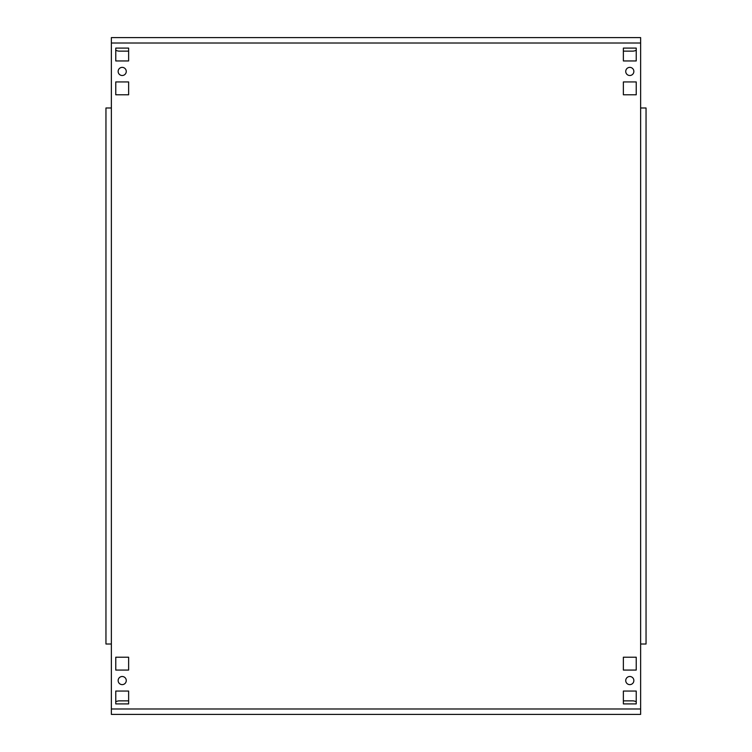 <?xml version="1.0" encoding="UTF-8"?>
<svg xmlns="http://www.w3.org/2000/svg" width="752" height="752" viewBox="0 0 752 752"><rect width="100%" height="100%" fill="white"/><g stroke="black" fill="none" stroke-linecap="round" stroke-linejoin="round"><path stroke-width="1.13" d="M625.739 71.44A4.061 4.061 0 0 0 629.8 75.501A4.061 4.061 0 0 0 633.861 71.44A4.061 4.061 0 0 0 629.8 67.379A4.061 4.061 0 0 0 625.739 71.44M625.739 680.56A4.061 4.061 0 0 0 629.8 684.621A4.061 4.061 0 0 0 633.861 680.56A4.061 4.061 0 0 0 629.8 676.499A4.061 4.061 0 0 0 625.739 680.56M118.139 71.44A4.061 4.061 0 0 0 122.2 75.501A4.061 4.061 0 0 0 126.261 71.44A4.061 4.061 0 0 0 122.2 67.379A4.061 4.061 0 0 0 118.139 71.44M118.139 680.56A4.061 4.061 0 0 0 122.2 684.621A4.061 4.061 0 0 0 126.261 680.56A4.061 4.061 0 0 0 122.2 676.499A4.061 4.061 0 0 0 118.139 680.56M111.371 43.014L111.371 37.6L640.629 37.6L640.629 43.014L111.371 43.014L111.371 107.987L105.957 107.987L105.957 644.013L111.371 644.013L111.371 714.4L640.629 714.4L640.629 107.987L646.043 107.987L646.043 644.013L640.629 644.013M623.37 691.05L623.37 703.91L636.23 703.91L636.23 691.05L623.37 691.05M623.37 657.21L623.37 670.07L636.23 670.07L636.23 657.21L623.37 657.21M623.37 48.09L623.37 60.95L636.23 60.95L636.23 48.09L623.37 48.09M623.37 81.93L623.37 94.79L636.23 94.79L636.23 81.93L623.37 81.93M115.77 81.93L115.77 94.79L128.63 94.79L128.63 81.93L115.77 81.93M128.63 703.91L128.63 691.05L115.77 691.05L115.77 703.91L128.63 703.91M128.63 670.07L128.63 657.21L115.77 657.21L115.77 670.07L128.63 670.07M115.77 48.09L115.77 60.95L128.63 60.95L128.63 48.09L115.77 48.09M640.629 43.014L640.629 107.987M646.043 116.109L646.043 107.987M646.043 644.013L646.043 635.891M115.77 50.234A8.122 8.122 0 0 0 119.493 51.136L128.63 51.136M623.37 51.136L632.507 51.136A8.122 8.122 0 0 0 636.23 50.234M636.23 701.766A8.122 8.122 0 0 0 632.507 700.864L623.37 700.864M128.63 700.864L119.493 700.864A8.122 8.122 0 0 0 115.77 701.766M111.371 708.986L640.629 708.986M111.371 107.987L111.371 644.013"/></g></svg>
